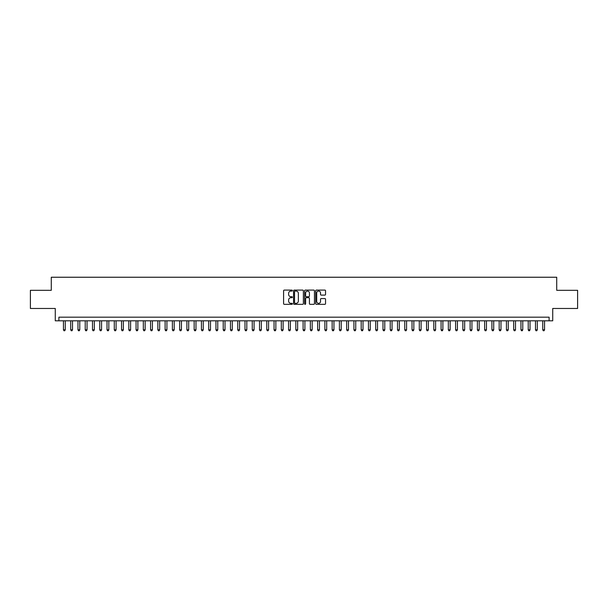 <?xml version="1.0" encoding="UTF-8"?>
<svg xmlns="http://www.w3.org/2000/svg" width="608" height="608" viewBox="0 0 608 608"><rect width="100%" height="100%" fill="white"/><g stroke="black" fill="none" stroke-linecap="round" stroke-linejoin="round"><path stroke-width="0.91" d="M292.38 290.578A0.502 0.502 0 0 0 291.886 290.084L284.308 290.084A0.714 0.714 0 0 0 283.594 290.791L283.594 303.628A0.714 0.714 0 0 0 284.308 304.334L291.886 304.334A0.502 0.502 0 0 0 292.38 303.84A0.502 0.502 0 0 0 291.886 303.339L290.905 303.339A2.28 2.28 0 0 1 288.618 301.059L288.618 299.987A2.28 2.28 0 0 1 290.905 297.707L291.886 297.707A0.502 0.502 0 0 0 292.38 297.213A0.502 0.502 0 0 0 291.886 296.712L290.905 296.712A2.28 2.28 0 0 1 288.618 294.432L288.618 293.36A2.28 2.28 0 0 1 290.905 291.08L291.886 291.08A0.502 0.502 0 0 0 292.38 290.578M324.832 295.108A0.714 0.714 0 0 0 325.546 294.394L325.546 290.791A0.714 0.714 0 0 0 324.832 290.084L316.418 290.084A0.714 0.714 0 0 0 315.712 290.791L315.712 303.628A0.714 0.714 0 0 0 316.418 304.334L324.832 304.334A0.714 0.714 0 0 0 325.546 303.628L325.546 299.28A0.714 0.714 0 0 0 324.832 298.566L321.229 298.566A0.714 0.714 0 0 0 320.522 299.28L320.522 301.431A1.908 1.908 0 0 1 318.615 303.339A1.908 1.908 0 0 1 316.707 301.431L316.707 292.988A1.908 1.908 0 0 1 318.615 291.08A1.908 1.908 0 0 1 320.522 292.988L320.522 294.394A0.714 0.714 0 0 0 321.229 295.108L324.832 295.108M549.1 320.811L552.725 320.811L552.725 308.469L577.6 308.469L577.6 290.312L556.723 290.312L556.723 277.24L51.277 277.24L51.277 290.312L30.4 290.312L30.4 308.469L55.275 308.469L55.275 320.811L549.1 320.811L549.1 317.178L58.9 317.178L58.9 320.811M303.377 290.791A0.714 0.714 0 0 0 302.662 290.084L294.249 290.084A0.714 0.714 0 0 0 293.542 290.791L293.542 303.628A0.714 0.714 0 0 0 294.249 304.334L302.662 304.334A0.714 0.714 0 0 0 303.377 303.628L303.377 290.791M305.338 290.084L313.751 290.084A0.714 0.714 0 0 1 314.458 290.791L314.458 303.628A0.714 0.714 0 0 1 313.751 304.334L310.148 304.334A0.714 0.714 0 0 1 309.434 303.628L309.434 298.422A0.714 0.714 0 0 0 308.72 297.707L306.333 297.707A0.714 0.714 0 0 0 305.619 298.422L305.619 303.84A0.502 0.502 0 0 1 305.125 304.334A0.502 0.502 0 0 1 304.623 303.84L304.623 290.791A0.714 0.714 0 0 1 305.338 290.084M295.04 291.08A0.502 0.502 0 0 0 294.538 291.582L294.538 302.845A0.502 0.502 0 0 0 295.04 303.339L296.073 303.339A2.28 2.28 0 0 0 298.353 301.059L298.353 293.36A2.28 2.28 0 0 0 296.073 291.08L295.04 291.08M309.434 293.026A1.908 1.908 0 0 0 307.526 291.118A1.908 1.908 0 0 0 305.619 293.026L305.619 295.997A0.714 0.714 0 0 0 306.333 296.712L308.72 296.712A0.714 0.714 0 0 0 309.434 295.997L309.434 293.026M63.445 320.811L63.445 329.817L65.261 329.817L65.261 320.811M65.261 329.817L64.714 330.76L63.984 330.76L63.445 329.817M70.703 320.811L70.703 329.817L72.519 329.817L72.519 320.811M72.519 329.817L71.972 330.76L71.25 330.76L70.703 329.817M77.968 320.811L77.968 329.817L79.785 329.817L79.785 320.811M79.785 329.817L79.238 330.76L78.508 330.76L77.968 329.817M85.226 320.811L85.226 329.817L87.043 329.817L87.043 320.811M87.043 329.817L86.503 330.76L85.774 330.76L85.226 329.817M92.492 320.811L92.492 329.817L94.308 329.817L94.308 320.811M94.308 329.817L93.761 330.76L93.039 330.76L92.492 329.817M99.75 320.811L99.75 329.817L101.566 329.817L101.566 320.811M101.566 329.817L101.027 330.76L100.297 330.76L99.75 329.817M107.016 320.811L107.016 329.817L108.832 329.817L108.832 320.811M108.832 329.817L108.285 330.76L107.563 330.76L107.016 329.817M114.274 320.811L114.274 329.817L116.09 329.817L116.09 320.811M116.09 329.817L115.55 330.76L114.821 330.76L114.274 329.817M121.539 320.811L121.539 329.817L123.356 329.817L123.356 320.811M123.356 329.817L122.808 330.76L122.086 330.76L121.539 329.817M128.805 320.811L128.805 329.817L130.614 329.817L130.614 320.811M130.614 329.817L130.074 330.76L129.344 330.76L128.805 329.817M136.063 320.811L136.063 329.817L137.879 329.817L137.879 320.811M137.879 329.817L137.332 330.76L136.61 330.76L136.063 329.817M143.328 320.811L143.328 329.817L145.145 329.817L145.145 320.811M145.145 329.817L144.598 330.76L143.868 330.76L143.328 329.817M150.586 320.811L150.586 329.817L152.403 329.817L152.403 320.811M152.403 329.817L151.856 330.76L151.134 330.76L150.586 329.817M157.852 320.811L157.852 329.817L159.668 329.817L159.668 320.811M159.668 329.817L159.121 330.76L158.392 330.76L157.852 329.817M165.11 320.811L165.11 329.817L166.926 329.817L166.926 320.811M166.926 329.817L166.387 330.76L165.657 330.76L165.11 329.817M172.376 320.811L172.376 329.817L174.192 329.817L174.192 320.811M174.192 329.817L173.645 330.76L172.915 330.76L172.376 329.817M179.634 320.811L179.634 329.817L181.45 329.817L181.45 320.811M181.45 329.817L180.91 330.76L180.181 330.76L179.634 329.817M186.899 320.811L186.899 329.817L188.716 329.817L188.716 320.811M188.716 329.817L188.168 330.76L187.446 330.76L186.899 329.817M194.157 320.811L194.157 329.817L195.974 329.817L195.974 320.811M195.974 329.817L195.434 330.76L194.704 330.76L194.157 329.817M201.423 320.811L201.423 329.817L203.239 329.817L203.239 320.811M203.239 329.817L202.692 330.76L201.97 330.76L201.423 329.817M208.688 320.811L208.688 329.817L210.497 329.817L210.497 320.811M210.497 329.817L209.958 330.76L209.228 330.76L208.688 329.817M215.946 320.811L215.946 329.817L217.763 329.817L217.763 320.811M217.763 329.817L217.216 330.76L216.494 330.76L215.946 329.817M223.212 320.811L223.212 329.817L225.021 329.817L225.021 320.811M225.021 329.817L224.481 330.76L223.752 330.76L223.212 329.817M230.47 320.811L230.47 329.817L232.286 329.817L232.286 320.811M232.286 329.817L231.739 330.76L231.017 330.76L230.47 329.817M237.736 320.811L237.736 329.817L239.552 329.817L239.552 320.811M239.552 329.817L239.005 330.76L238.275 330.76L237.736 329.817M244.994 320.811L244.994 329.817L246.81 329.817L246.81 320.811M246.81 329.817L246.263 330.76L245.541 330.76L244.994 329.817M252.259 320.811L252.259 329.817L254.076 329.817L254.076 320.811M254.076 329.817L253.528 330.76L252.799 330.76L252.259 329.817M259.517 320.811L259.517 329.817L261.334 329.817L261.334 320.811M261.334 329.817L260.794 330.76L260.064 330.76L259.517 329.817M266.783 320.811L266.783 329.817L268.599 329.817L268.599 320.811M268.599 329.817L268.052 330.76L267.33 330.76L266.783 329.817M274.041 320.811L274.041 329.817L275.857 329.817L275.857 320.811M275.857 329.817L275.318 330.76L274.588 330.76L274.041 329.817M281.306 320.811L281.306 329.817L283.123 329.817L283.123 320.811M283.123 329.817L282.576 330.76L281.854 330.76L281.306 329.817M288.564 320.811L288.564 329.817L290.381 329.817L290.381 320.811M290.381 329.817L289.841 330.76L289.112 330.76L288.564 329.817M295.83 320.811L295.83 329.817L297.646 329.817L297.646 320.811M297.646 329.817L297.099 330.76L296.377 330.76L295.83 329.817M303.096 320.811L303.096 329.817L304.904 329.817L304.904 320.811M304.904 329.817L304.365 330.76L303.635 330.76L303.096 329.817M310.354 320.811L310.354 329.817L312.17 329.817L312.17 320.811M312.17 329.817L311.623 330.76L310.901 330.76L310.354 329.817M317.619 320.811L317.619 329.817L319.436 329.817L319.436 320.811M319.436 329.817L318.888 330.76L318.159 330.76L317.619 329.817M324.877 320.811L324.877 329.817L326.694 329.817L326.694 320.811M326.694 329.817L326.146 330.76L325.424 330.76L324.877 329.817M332.143 320.811L332.143 329.817L333.959 329.817L333.959 320.811M333.959 329.817L333.412 330.76L332.682 330.76L332.143 329.817M339.401 320.811L339.401 329.817L341.217 329.817L341.217 320.811M341.217 329.817L340.67 330.76L339.948 330.76L339.401 329.817M346.666 320.811L346.666 329.817L348.483 329.817L348.483 320.811M348.483 329.817L347.936 330.76L347.206 330.76L346.666 329.817M353.924 320.811L353.924 329.817L355.741 329.817L355.741 320.811M355.741 329.817L355.201 330.76L354.472 330.76L353.924 329.817M361.19 320.811L361.19 329.817L363.006 329.817L363.006 320.811M363.006 329.817L362.459 330.76L361.737 330.76L361.19 329.817M368.448 320.811L368.448 329.817L370.264 329.817L370.264 320.811M370.264 329.817L369.725 330.76L368.995 330.76L368.448 329.817M375.714 320.811L375.714 329.817L377.53 329.817L377.53 320.811M377.53 329.817L376.983 330.76L376.261 330.76L375.714 329.817M382.979 320.811L382.979 329.817L384.788 329.817L384.788 320.811M384.788 329.817L384.248 330.76L383.519 330.76L382.979 329.817M390.237 320.811L390.237 329.817L392.054 329.817L392.054 320.811M392.054 329.817L391.506 330.76L390.784 330.76L390.237 329.817M397.503 320.811L397.503 329.817L399.312 329.817L399.312 320.811M399.312 329.817L398.772 330.76L398.042 330.76L397.503 329.817M404.761 320.811L404.761 329.817L406.577 329.817L406.577 320.811M406.577 329.817L406.03 330.76L405.308 330.76L404.761 329.817M412.026 320.811L412.026 329.817L413.843 329.817L413.843 320.811M413.843 329.817L413.296 330.76L412.566 330.76L412.026 329.817M419.284 320.811L419.284 329.817L421.101 329.817L421.101 320.811M421.101 329.817L420.554 330.76L419.832 330.76L419.284 329.817M426.55 320.811L426.55 329.817L428.366 329.817L428.366 320.811M428.366 329.817L427.819 330.76L427.09 330.76L426.55 329.817M433.808 320.811L433.808 329.817L435.624 329.817L435.624 320.811M435.624 329.817L435.085 330.76L434.355 330.76L433.808 329.817M441.074 320.811L441.074 329.817L442.89 329.817L442.89 320.811M442.89 329.817L442.343 330.76L441.613 330.76L441.074 329.817M448.332 320.811L448.332 329.817L450.148 329.817L450.148 320.811M450.148 329.817L449.608 330.76L448.879 330.76L448.332 329.817M455.597 320.811L455.597 329.817L457.414 329.817L457.414 320.811M457.414 329.817L456.866 330.76L456.144 330.76L455.597 329.817M462.855 320.811L462.855 329.817L464.672 329.817L464.672 320.811M464.672 329.817L464.132 330.76L463.402 330.76L462.855 329.817M470.121 320.811L470.121 329.817L471.937 329.817L471.937 320.811M471.937 329.817L471.39 330.76L470.668 330.76L470.121 329.817M477.386 320.811L477.386 329.817L479.195 329.817L479.195 320.811M479.195 329.817L478.656 330.76L477.926 330.76L477.386 329.817M484.644 320.811L484.644 329.817L486.461 329.817L486.461 320.811M486.461 329.817L485.914 330.76L485.192 330.76L484.644 329.817M491.91 320.811L491.91 329.817L493.726 329.817L493.726 320.811M493.726 329.817L493.179 330.76L492.45 330.76L491.91 329.817M499.168 320.811L499.168 329.817L500.984 329.817L500.984 320.811M500.984 329.817L500.437 330.76L499.715 330.76L499.168 329.817M506.434 320.811L506.434 329.817L508.25 329.817L508.25 320.811M508.25 329.817L507.703 330.76L506.973 330.76L506.434 329.817M513.692 320.811L513.692 329.817L515.508 329.817L515.508 320.811M515.508 329.817L514.961 330.76L514.239 330.76L513.692 329.817M520.957 320.811L520.957 329.817L522.774 329.817L522.774 320.811M522.774 329.817L522.226 330.76L521.497 330.76L520.957 329.817M528.215 320.811L528.215 329.817L530.032 329.817L530.032 320.811M530.032 329.817L529.492 330.76L528.762 330.76L528.215 329.817M535.481 320.811L535.481 329.817L537.297 329.817L537.297 320.811M537.297 329.817L536.75 330.76L536.028 330.76L535.481 329.817M542.739 320.811L542.739 329.817L544.555 329.817L544.555 320.811M544.555 329.817L544.016 330.76L543.286 330.76L542.739 329.817"/></g></svg>
